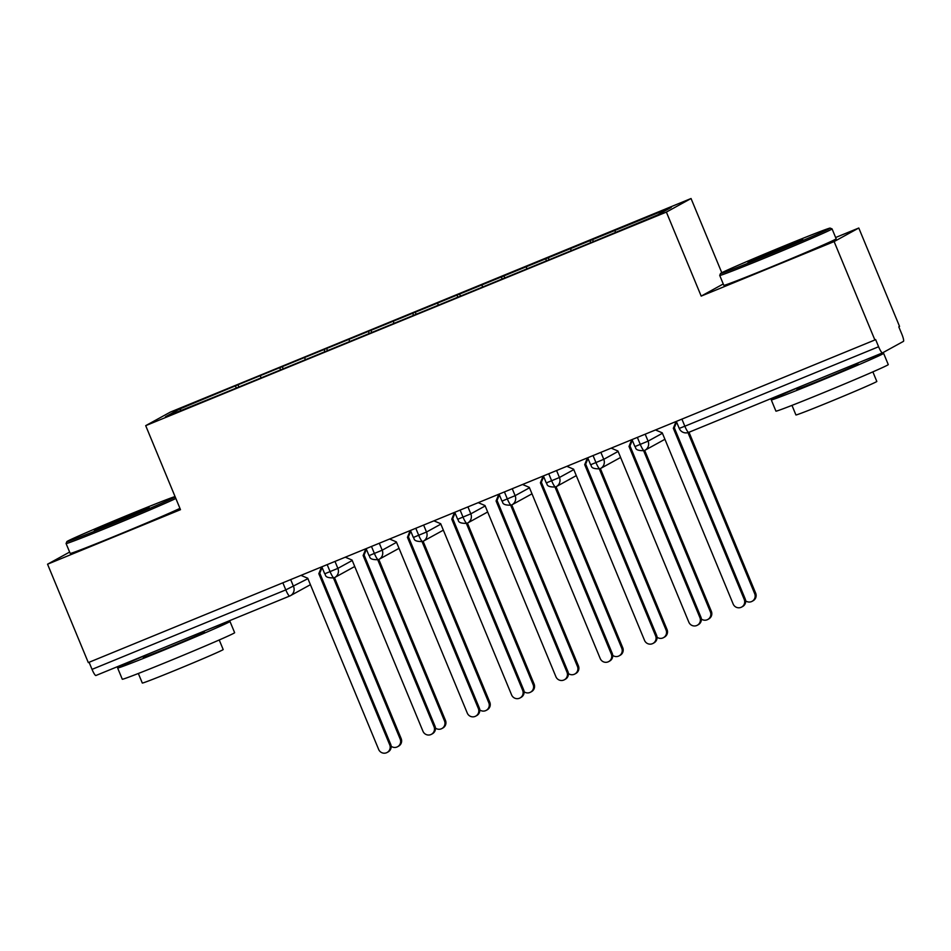 <?xml version="1.0" encoding="UTF-8"?>
<svg xmlns="http://www.w3.org/2000/svg" width="951" height="951" viewBox="0 0 951 951"><rect width="100%" height="100%" fill="white"/><g stroke="black" fill="none" stroke-linecap="round" stroke-linejoin="round"><path stroke-width="1.43" d="M858.789 228.014L899.551 326.407L898.802 326.823L901.774 334.003A7.299 1.272 67.7 0 1 903.45 341.361L882.516 352.869A7.299 1.272 67.7 0 1 882.492 352.88L688.762 432.348A7.299 1.272 67.7 0 0 688.762 432.348A7.299 1.272 67.7 0 1 684.839 426.226L878.605 346.746L875.633 339.555L874.884 339.971L834.122 241.578L858.789 228.014L835.632 237.512M691.044 198.521L170.36 412.092L145.693 425.656L666.378 212.085L691.044 198.521L721.785 272.723M237.976 384.786L179.382 409.144L165.474 416.788L219.431 394.974L598.761 239.39L657.355 215.033L671.263 207.389L237.976 384.786L238.891 386.998M260.467 375.883L260.871 377.654M279.974 367.882L280.438 369.951M304.784 357.707L305.188 359.478M324.279 349.706L324.755 351.775M349.1 339.531L349.504 341.302M368.596 331.53L369.071 333.599M393.417 321.355L393.821 323.126M412.912 313.355L413.388 315.423M437.733 303.179L438.138 304.95M457.229 295.179L457.693 297.247M482.038 285.003L482.442 286.774M501.546 277.003L502.009 279.071M526.355 266.827L526.759 268.598M545.85 258.827L546.326 260.895M570.671 248.651L571.075 250.422M590.167 240.651L590.642 242.719M878.605 346.746A7.299 1.272 67.7 0 0 882.492 352.88L688.738 432.36A7.299 7.299 0 0 1 679.228 428.402L684.839 426.226L681.903 419.129M614.988 230.475L615.392 232.246M289.663 596.039L95.944 675.495A7.299 1.272 -112.3 0 1 95.92 675.507A7.299 1.272 -112.3 0 1 92.033 669.373L89.097 662.276M69.625 552.067L47.55 564.205L88.312 662.597L874.884 339.971M723.247 283.969L701.184 296.106L834.122 241.578M701.184 296.106L666.378 212.085M47.55 564.205L180.488 509.677L145.693 425.656M179.382 409.144L181.391 410.261M235.658 386.058L236.121 388.127M592.485 239.379L593.4 241.59M645.194 434.179L648.083 441.145A7.299 7.18 61.2 0 1 644.219 450.619A7.299 1.272 -112.3 0 1 644.196 450.619A7.299 1.272 -112.3 0 1 644.196 450.631A7.299 1.272 -112.3 0 1 640.308 444.486L637.372 437.389M548.168 257.555L549.084 259.766M503.864 275.731L504.779 277.942M459.547 293.907L460.462 296.118M415.23 312.083L416.146 314.294M370.914 330.259L371.829 332.47M326.597 348.435L327.513 350.646M282.292 366.61L283.208 368.822M600.877 452.355L603.766 459.321A7.299 7.18 61.2 0 1 599.903 468.795A7.299 1.272 -112.3 0 1 599.879 468.807A7.299 1.272 -112.3 0 1 599.879 468.795A7.299 1.272 -112.3 0 1 595.992 462.661L593.055 455.565M556.561 470.531L559.45 477.497A7.299 7.18 61.2 0 1 555.598 486.971A7.299 1.272 -112.3 0 1 555.574 486.971A7.299 1.272 -112.3 0 1 551.675 480.837L548.739 473.741M573.798 469.604L559.45 477.497L546.278 482.93C547.788 483.215 544.709 487.304 555.562 486.983A7.299 1.272 -112.3 0 1 555.562 486.983A7.299 7.299 0 0 0 556.311 486.615L576.294 475.631M512.244 488.707L515.133 495.673A7.299 7.18 61.2 0 1 511.281 505.147A7.299 1.272 -112.3 0 1 511.258 505.147A7.299 1.272 -112.3 0 1 511.246 505.159A7.299 1.272 -112.3 0 1 507.37 499.013L504.422 491.917M467.94 506.883L470.816 513.849A7.299 7.18 61.2 0 1 466.965 523.323A7.299 1.272 -112.3 0 1 466.941 523.335A7.299 1.272 -112.3 0 1 466.941 523.323A7.299 1.272 -112.3 0 1 463.054 517.189L460.106 510.093M423.623 525.059L426.512 532.025A7.299 7.18 61.2 0 1 422.648 541.499A7.299 1.272 -112.3 0 1 422.624 541.499A7.299 1.272 -112.3 0 1 422.624 541.511A7.299 1.272 -112.3 0 1 418.737 535.365L415.801 528.269M379.306 543.235L382.195 550.201A7.299 7.18 61.2 0 1 378.332 559.675A7.299 1.272 -112.3 0 1 378.308 559.687A7.299 1.272 -112.3 0 1 378.32 559.675A7.299 1.272 -112.3 0 1 374.421 553.541L371.484 546.445M334.99 561.411L337.878 568.377A7.299 7.18 61.2 0 1 334.027 577.851A7.299 1.272 -112.3 0 1 334.003 577.851A7.299 1.272 -112.3 0 1 330.116 571.717L327.168 564.621M352.227 560.484L337.878 568.377L324.707 573.81C326.217 574.095 323.138 578.184 333.991 577.863A7.299 1.272 -112.3 0 1 333.991 577.863A7.299 7.299 0 0 0 334.752 577.495L354.723 566.511M655.489 429.959L662.253 432.836L733.162 604.016A6.075 5.991 -118.8 0 0 741.625 607.071A6.075 5.991 -118.8 0 0 744.241 599.475L745.215 598.94A6.075 5.991 61.2 0 1 742.6 606.536L741.625 607.071M676.613 422.089L674.307 427.748L745.215 598.94M676.09 421.507L673.332 428.283L744.241 599.475M673.332 428.283L674.307 427.748M754.702 593.721L755.676 593.186A6.075 5.991 61.2 0 1 753.061 600.782L752.098 601.317A6.075 5.991 -118.8 0 0 754.702 593.721L687.977 432.622M745.667 600.866A6.075 5.991 -118.8 0 0 752.098 601.317M755.676 593.186L689.011 432.241M611.184 448.135L617.936 451.012L688.845 622.192A6.075 5.991 -118.8 0 0 697.309 625.247A6.075 5.991 -118.8 0 0 699.924 617.651L700.899 617.116A6.075 5.991 61.2 0 1 698.284 624.712L697.309 625.247M632.296 440.265L629.99 445.924L700.899 617.116M631.785 439.683L629.015 446.459L699.924 617.651M629.015 446.459L629.99 445.924M566.867 466.311L573.619 469.188L644.528 640.368A6.075 5.991 -118.8 0 0 653.004 643.423A6.075 5.991 -118.8 0 0 655.608 635.827L656.582 635.292A6.075 5.991 61.2 0 1 653.967 642.888L653.004 643.423M587.98 458.441L585.673 464.1L656.582 635.292M587.468 457.859L584.699 464.635L655.608 635.827M584.699 464.635L585.673 464.1M522.551 484.487L529.315 487.364L600.224 658.544A6.075 5.991 -118.8 0 0 608.688 661.599A6.075 5.991 -118.8 0 0 611.291 654.003L612.266 653.468A6.075 5.991 61.2 0 1 609.662 661.064L608.688 661.599M543.663 476.617L541.357 482.276L612.266 653.468M543.152 476.035L540.394 482.811L611.291 654.003M540.394 482.811L541.357 482.276M478.234 502.663L484.998 505.54L555.907 676.72A6.075 5.991 -118.8 0 0 564.371 679.775A6.075 5.991 -118.8 0 0 566.986 672.179L567.949 671.644A6.075 5.991 61.2 0 1 565.346 679.24L564.371 679.775M499.358 494.793L497.052 500.452L567.949 671.644M498.835 494.211L496.077 500.987L566.986 672.179M496.077 500.987L497.052 500.452M710.385 611.897L711.36 611.362A6.075 5.991 61.2 0 1 708.757 618.958L707.782 619.493A6.075 5.991 -118.8 0 0 710.385 611.897L643.661 450.798M701.351 619.042A6.075 5.991 -118.8 0 0 707.782 619.493M711.36 611.362L644.695 450.405M666.08 630.073L667.043 629.538A6.075 5.991 61.2 0 1 664.44 637.134L663.465 637.669A6.075 5.991 -118.8 0 0 666.08 630.073L599.344 468.974M657.034 637.218A6.075 5.991 -118.8 0 0 663.465 637.669M667.043 629.538L600.378 468.581M621.764 648.249L622.739 647.714A6.075 5.991 61.2 0 1 620.123 655.31L619.149 655.845A6.075 5.991 -118.8 0 0 621.764 648.249L555.039 487.15M612.717 655.394A6.075 5.991 -118.8 0 0 619.149 655.845M622.739 647.714L556.062 486.757M577.447 666.425L578.422 665.89A6.075 5.991 61.2 0 1 575.807 673.486L574.832 674.021A6.075 5.991 -118.8 0 0 577.447 666.425L510.723 505.326M568.413 673.57A6.075 5.991 -118.8 0 0 574.832 674.021M578.422 665.89L511.745 504.933M766.221 255.843A59.342 1.165 -22.5 0 0 830.14 228.097A59.342 1.165 -22.5 0 0 784.456 245.81A59.342 1.165 -22.5 0 0 720.513 273.508A59.342 1.165 -22.5 0 0 766.221 255.843M832.042 228.882A60.805 1.189 157.5 0 1 832.066 228.906A60.805 1.189 157.5 0 1 766.554 257.305A60.805 1.189 157.5 0 1 719.717 275.445A60.805 1.189 157.5 0 1 719.717 275.41L723.818 285.324A60.805 1.189 157.5 0 0 770.643 267.195A60.805 1.189 157.5 0 0 836.155 238.784L832.066 228.906L830.14 228.097M770.774 253.335L747.938 262.191L757.353 257.792L802.751 239.486L770.774 253.335M860.679 361.832A60.805 1.189 157.5 0 1 883.622 353.356L888.27 364.59A60.805 1.189 157.5 0 1 822.758 393.001A60.805 1.189 157.5 0 1 775.921 411.129L771.273 399.895A60.805 1.189 157.5 0 1 796.51 388.365M883.622 353.356A60.805 1.189 157.5 0 1 818.098 381.767A60.805 1.189 157.5 0 1 771.273 399.895M872.863 371.865L876.822 381.446A43.782 0.856 157.5 0 1 829.652 401.893A43.782 0.856 157.5 0 1 795.928 414.945L791.969 405.376M857.636 363.08L858.004 363.971A33.071 0.642 157.5 0 1 822.365 379.425A33.071 0.642 157.5 0 1 796.89 389.292L796.427 388.186M175.055 496.541A59.342 1.165 -22.5 0 0 130.822 513.909A59.342 1.165 -22.5 0 0 66.879 541.606A59.342 1.165 -22.5 0 0 112.587 523.942A59.342 1.165 -22.5 0 0 175.257 497.016M175.852 498.467A60.805 1.189 157.5 0 1 112.919 525.404A60.805 1.189 157.5 0 1 66.083 543.532A60.805 1.189 157.5 0 1 66.094 543.508L66.879 541.606M117.139 521.433L94.304 530.289L103.718 525.891L149.117 507.584L117.139 521.433M207.045 629.931A60.805 1.189 157.5 0 1 229.987 621.455L234.635 632.688A60.805 1.189 157.5 0 1 169.123 661.1A60.805 1.189 157.5 0 1 122.287 679.228L117.639 667.994A60.805 1.189 157.5 0 1 142.876 656.463M229.987 621.455A60.805 1.189 157.5 0 1 164.464 649.866A60.805 1.189 157.5 0 1 117.639 667.994M219.229 639.964L223.188 649.545A43.782 0.856 157.5 0 1 176.018 669.991A43.782 0.856 157.5 0 1 142.305 683.044L138.335 673.474M179.941 508.357A60.805 1.189 157.5 0 1 117.009 535.294A60.805 1.189 157.5 0 1 70.184 553.423L66.083 543.532M204.001 631.179L204.37 632.07A33.071 0.642 157.5 0 1 168.731 647.524A33.071 0.642 157.5 0 1 143.256 657.379L142.793 656.285M433.918 520.839L440.682 523.716L511.59 694.896A6.075 5.991 -118.8 0 0 520.054 697.951A6.075 5.991 -118.8 0 0 522.67 690.355L523.644 689.82A6.075 5.991 61.2 0 1 521.029 697.416L520.054 697.951M455.042 512.969L452.735 518.628L523.644 689.82M454.519 512.387L451.761 519.163L522.67 690.355M451.761 519.163L452.735 518.628M533.131 684.601L534.105 684.066A6.075 5.991 61.2 0 1 531.49 691.662L530.527 692.197A6.075 5.991 -118.8 0 0 533.131 684.601L466.406 523.502M524.096 691.746A6.075 5.991 -118.8 0 0 530.527 692.197M534.105 684.066L467.428 523.109M389.613 539.015L396.365 541.892L467.274 713.072A6.075 5.991 -118.8 0 0 475.75 716.127A6.075 5.991 -118.8 0 0 478.353 708.531L479.328 707.996A6.075 5.991 61.2 0 1 476.713 715.592L475.75 716.127M410.725 531.145L408.419 536.804L479.328 707.996M410.214 530.563L407.444 537.339L478.353 708.531M407.444 537.339L408.419 536.804M488.814 702.777L489.789 702.242A6.075 5.991 61.2 0 1 487.185 709.838L486.211 710.373A6.075 5.991 -118.8 0 0 488.814 702.777L422.089 541.678M479.78 709.922A6.075 5.991 -118.8 0 0 486.211 710.373M489.789 702.242L423.124 541.285M345.296 557.191L352.06 560.068L422.957 731.248A6.075 5.991 -118.8 0 0 431.433 734.303A6.075 5.991 -118.8 0 0 434.036 726.707L435.011 726.172A6.075 5.991 61.2 0 1 432.396 733.768L431.433 734.303M366.408 549.321L364.102 554.98L435.011 726.172M365.897 548.739L363.127 555.515L434.036 726.707M363.127 555.515L364.102 554.98M444.509 720.953L445.472 720.418A6.075 5.991 61.2 0 1 442.869 728.014L441.894 728.549A6.075 5.991 -118.8 0 0 444.509 720.953L377.773 559.854M435.463 728.097A6.075 5.991 -118.8 0 0 441.894 728.549M445.472 720.418L378.807 559.461M300.98 575.367L307.744 578.244L378.653 749.424A6.075 5.991 -118.8 0 0 387.116 752.479A6.075 5.991 -118.8 0 0 389.732 744.883L390.695 744.348A6.075 5.991 61.2 0 1 388.091 751.944L387.116 752.479M322.092 567.497L319.786 573.156L390.695 744.348M321.581 566.915L318.823 573.691L389.732 744.883M318.823 573.691L319.786 573.156M400.193 739.129L401.167 738.594A6.075 5.991 61.2 0 1 398.552 746.19L397.577 746.725A6.075 5.991 -118.8 0 0 400.193 739.129L333.468 578.03M391.146 746.273A6.075 5.991 -118.8 0 0 397.577 746.725M401.167 738.594L334.49 577.637M92.033 669.373L285.799 589.893L282.851 582.797M290.673 579.587L293.562 586.553A7.299 7.18 61.2 0 1 289.71 596.027A7.299 1.272 -112.3 0 1 289.686 596.027A7.299 1.272 -112.3 0 1 285.799 589.893L307.922 578.66M632.011 439.588L634.911 446.578L648.083 441.145L662.431 433.252M587.706 457.764L590.595 464.754L603.766 459.321L618.114 451.428M499.073 494.116L501.973 501.106L515.133 495.673L529.493 487.78M454.756 512.292L457.657 519.282L470.816 513.849L485.176 505.956M410.44 530.468L413.34 537.458L426.512 532.025L440.86 524.132M366.135 548.644L369.024 555.634L382.195 550.201L396.543 542.308M310.418 584.687L290.435 595.671A7.299 7.299 0 0 1 289.686 596.027L95.92 675.507M644.196 450.619A7.299 7.299 0 0 0 644.944 450.263L664.927 439.279M676.327 421.412L679.228 428.402M590.595 464.754C592.104 465.039 589.026 469.128 599.879 468.807A7.299 7.299 0 0 0 600.628 468.439L620.611 457.455M634.911 446.578C636.409 446.863 633.342 450.952 644.196 450.631M511.258 505.147A7.299 7.299 0 0 0 512.007 504.791L531.989 493.807M546.278 482.93L543.39 475.94M457.657 519.282C459.155 519.567 456.088 523.656 466.941 523.335A7.299 7.299 0 0 0 467.69 522.967L487.673 511.983M501.973 501.106C503.471 501.391 500.392 505.48 511.246 505.159M422.624 541.499A7.299 7.299 0 0 0 423.373 541.143L443.356 530.159M369.024 555.634C370.533 555.919 367.455 560.008 378.308 559.687A7.299 7.299 0 0 0 379.057 559.319L399.04 548.335M413.34 537.458C414.838 537.743 411.771 541.832 422.624 541.511M324.707 573.81L321.818 566.82M720.513 273.508L719.717 275.41"/></g></svg>
